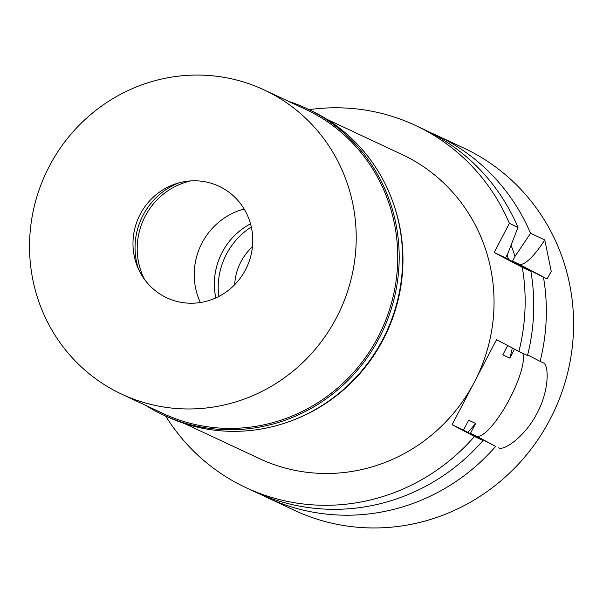 <?xml version="1.0" encoding="UTF-8"?>
<svg xmlns="http://www.w3.org/2000/svg" width="603" height="603" viewBox="0 0 603 603"><rect width="100%" height="100%" fill="white"/><g stroke="black" fill="none" stroke-linecap="round" stroke-linejoin="round"><path stroke-width="0.9" d="M252.438 246.808A53.185 51.398 -64.9 0 0 234.71 284.684M218.761 296.503A70.099 67.747 115.1 0 1 251.3 226.992M215.821 297.92A66.383 64.152 115.1 0 1 250.509 223.826M244.147 209.015A66.383 64.152 -64.9 0 0 200.369 302.525M393.548 203.904A167.958 162.313 115.1 0 1 292.131 420.532M184.526 423.555L259.486 458.649A167.958 162.313 -64.9 0 0 474.32 382.189A167.958 162.313 -64.9 0 0 408.51 157.7A167.958 162.313 -64.9 0 0 401.915 154.428L326.947 119.326M309.12 109.656A199.947 193.224 115.1 0 1 415.482 125.454A199.947 193.224 115.1 0 1 509.384 223.359L494.136 252.521L522.281 267.34A199.947 193.224 115.1 0 1 518.912 351.443L496.548 339.662L452.092 424.708L474.448 436.489A199.947 193.224 115.1 0 1 245.926 487.623A199.947 193.224 115.1 0 1 165.674 416.055M494.136 252.521L505.548 257.858L530.889 271.373A199.947 193.224 -64.9 0 1 527.519 355.469L518.912 351.443M509.384 223.359L517.992 227.384L508.02 253.124L505.548 257.858M517.992 227.384A199.947 193.224 -64.9 0 0 424.09 129.479L415.482 125.454M452.092 424.708L463.496 430.052L468.652 420.201L475.631 423.472L470.483 433.323L476.302 436.044A47.991 12.324 -62.2 0 0 507.168 403.452A47.991 12.324 -62.2 0 0 522.688 353.207M507.688 345.527L502.812 354.858L509.791 358.129L514.502 349.122M522.281 267.34L530.889 271.373M509.791 358.129A171.961 166.172 -64.9 0 0 512.316 347.969M508.578 259.456A171.961 166.172 -64.9 0 0 507.085 254.903M511.08 245.3A179.136 173.114 115.1 0 1 515.007 256.396L512.527 261.129L517.095 263.534A179.136 173.114 115.1 0 1 517.246 264.076M512.527 261.129L518.919 264.122A47.991 12.324 -62.2 0 0 544.773 239.926L530.572 233.278L515.007 256.396M430.331 132.547A199.947 193.224 115.1 0 1 436.67 135.374A199.947 193.224 115.1 0 1 444.524 139.278A199.947 193.224 115.1 0 1 530.572 233.278M470.483 433.323L495.636 446.408A199.947 193.224 115.1 0 1 267.114 497.543L294.354 510.296A199.947 193.224 -64.9 0 0 552.16 415.226A199.947 193.224 -64.9 0 0 471.757 152.024A199.947 193.224 -64.9 0 0 463.911 148.119L436.67 135.374M467.8 432.321A171.961 166.172 -64.9 0 0 475.631 423.472M495.636 446.408L476.302 436.044M498.658 447.825C503.927 451.315 525.741 435.833 537.062 413.168C549.22 390.925 549.265 364.611 543.122 362.772L543.258 362.84M543.122 362.772L540.1 361.363A199.947 193.224 115.1 0 0 543.469 277.267L547.057 278.948L551.255 271.478L544.773 239.926M267.114 497.543A199.947 193.224 115.1 0 1 260.88 494.483M540.1 361.363L527.663 354.903M543.469 277.267L517.095 263.534M463.496 430.052L483.056 440.522L474.448 436.489M245.926 487.623L254.534 491.656A199.947 193.224 -64.9 0 0 483.056 440.522M288.302 101.236A169.157 163.473 115.1 0 1 306.414 108.389A169.157 163.473 115.1 0 1 313.055 111.691A169.157 163.473 115.1 0 1 381.073 334.356A169.157 163.473 115.1 0 1 162.968 414.789A169.157 163.473 115.1 0 1 156.328 411.487A169.157 163.473 115.1 0 1 145.873 405.465M121.663 394.128L163.194 413.568A167.958 162.313 -64.9 0 0 379.754 333.708A167.958 162.313 -64.9 0 0 312.218 112.625A167.958 162.313 -64.9 0 0 305.623 109.347L264.091 89.9A167.958 162.313 115.1 0 1 270.687 93.179A167.958 162.313 115.1 0 1 338.223 314.269A167.958 162.313 115.1 0 1 121.663 394.128A167.958 162.313 115.1 0 1 115.067 390.85A167.958 162.313 115.1 0 1 47.531 169.76A167.958 162.313 115.1 0 1 264.091 89.9M162.968 414.789L166.413 416.402A169.157 163.473 -64.9 0 0 384.518 335.969A169.157 163.473 -64.9 0 0 316.5 113.304A169.157 163.473 -64.9 0 0 309.859 110.002L306.414 108.389M144.577 279.49A67.981 65.697 115.1 0 1 190.721 180.915M178.91 182.875A67.981 65.697 -64.9 0 0 138.517 269.157M221.407 187.443A61.581 59.516 -64.9 0 0 140.213 214.276A61.581 59.516 -64.9 0 0 164.348 296.586A61.581 59.516 -64.9 0 0 245.534 269.752A61.581 59.516 -64.9 0 0 221.407 187.443M547.057 278.948L518.919 264.122"/></g></svg>
